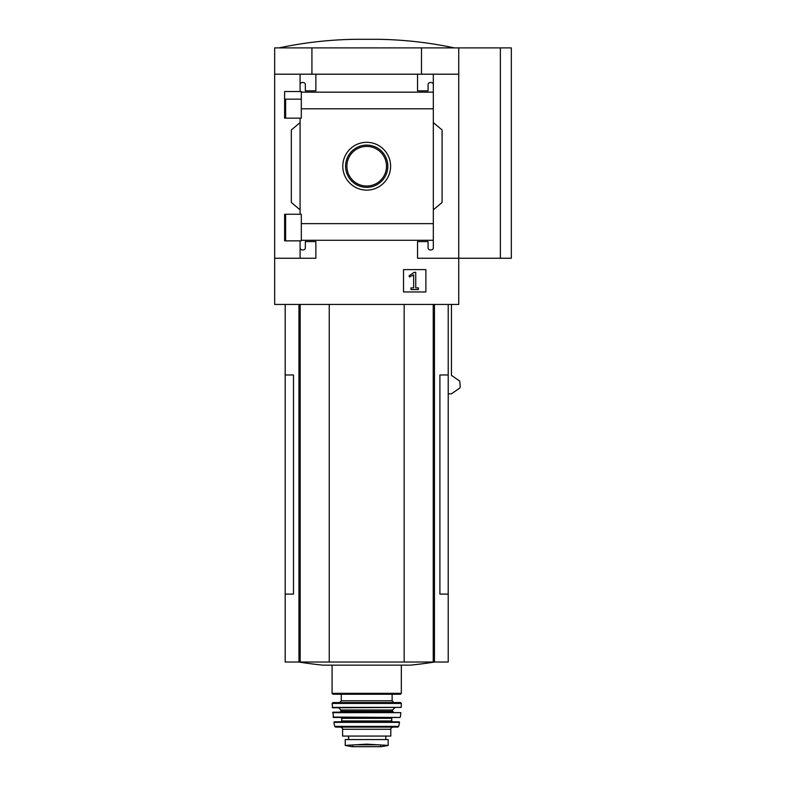 <?xml version="1.0" encoding="UTF-8"?>
<svg xmlns="http://www.w3.org/2000/svg" width="786" height="786" viewBox="0 0 786 786"><rect width="100%" height="100%" fill="white"/><g stroke="black" fill="none" stroke-linecap="round" stroke-linejoin="round"><path stroke-width="1.18" d="M301.313 99.164L284.62 99.164L284.62 118.146L284.62 91.54L301.313 91.54L301.313 118.146L284.62 118.146M284.62 214.254L301.313 214.254L301.313 240.86L284.62 240.86L284.62 214.254L284.62 233.275L285.623 233.275M300.085 240.86L300.085 247.737A2.191 2.191 0 0 0 302.276 249.928L303.16 249.928A2.191 2.191 0 0 0 305.351 247.737L305.351 241.607L315.864 241.607L315.864 258.26L274.668 258.26L274.668 47.887L511.332 47.887L511.332 258.26L500.377 258.26L500.377 47.887M274.668 258.26L274.668 304.447L458.739 304.447L458.739 258.26L417.543 258.26L417.543 241.607L428.065 241.607L428.065 247.737A2.191 2.191 0 0 0 430.256 249.928L431.131 249.928A2.191 2.191 0 0 0 433.322 247.737L433.322 240.28L301.313 240.28M342.794 166.219A23.904 23.904 0 0 1 378.656 145.518A23.904 23.904 0 0 1 378.656 186.921A23.904 23.904 0 0 1 342.794 166.219M433.322 247.737L433.322 223.646L301.313 223.646M433.322 223.646L433.322 108.802L301.313 108.802M300.085 118.146L300.085 214.254M300.085 247.737L300.085 258.26M433.322 108.802L433.322 84.701A2.191 2.191 0 0 0 431.131 82.51L430.256 82.51A2.191 2.191 0 0 0 428.065 84.701L428.065 90.842L417.543 90.842L417.543 74.189L274.668 74.189M425.874 269.608L403.523 269.608L403.523 291.96L425.874 291.96L425.874 269.608M500.377 258.26L458.739 258.26L458.739 74.189L433.322 74.189L433.322 92.159L301.313 92.168M315.864 74.189L315.864 90.842L305.351 90.842L305.351 84.701A2.191 2.191 0 0 0 303.16 82.51L302.276 82.51A2.191 2.191 0 0 0 300.085 84.701L300.085 91.54M300.085 74.189L300.085 84.701M285.19 304.447L285.19 374.971L293.502 374.971L293.502 594.098L285.19 594.098L285.19 662.028L448.216 662.028L448.216 374.971L439.905 374.971L439.905 594.098L448.216 594.098M448.216 393.815L451.449 393.815L459.722 388.068L460.282 386.987L459.722 381.102L451.449 375.364L451.449 304.447M458.739 74.189L458.739 47.887M433.322 84.701L433.322 74.189L417.543 74.189M433.322 122.616L442.086 129.965L442.086 202.474L433.322 209.833M300.085 209.833L291.321 202.474L291.321 129.965L300.085 122.616M311.924 74.189L311.924 47.887M421.483 74.189L421.483 47.887M414.124 272.329L409.054 275.876L409.486 276.996L413.642 274.825L413.642 287.882L410.97 287.882L410.97 289.553L418.417 289.553L418.417 287.882L415.745 287.882L415.745 272.329L414.124 272.329M454.357 47.887C429.146 42.532 403.66 39.673 377.899 39.3L355.508 39.3C329.747 39.673 304.261 42.532 279.05 47.887M345.585 166.219A21.124 21.124 0 0 1 377.27 147.925A21.124 21.124 0 0 1 377.27 184.514A21.124 21.124 0 0 1 345.585 166.219M346.901 166.219A19.797 19.797 0 0 1 376.602 149.075A19.797 19.797 0 0 1 376.602 183.374A19.797 19.797 0 0 1 346.901 166.219M285.19 374.971L285.19 594.098M329.246 304.447L329.246 662.028M404.161 304.447L404.161 662.028M298.729 662.028A438.264 438.264 0 0 0 322.928 665.143L410.479 665.143A438.264 438.264 0 0 0 434.678 662.028M388.176 745.403L366.708 744.165L345.231 745.403L345.231 739.577L388.176 739.577L388.176 745.403L388.176 739.577M342.598 729.28L390.809 729.28L390.809 736.079L342.598 736.079L342.598 729.28C342.912 728.524 342.185 727.787 340.407 727.089M366.708 694.225L332.959 694.225L332.085 693.34L401.332 693.34L400.447 694.225L366.708 694.225M332.085 703.431L401.322 703.431L400.447 702.546L332.959 702.546L332.085 703.431L332.625 707.803L401.224 707.39L332.193 707.39M338.658 707.803L340.849 709.994L392.558 709.994L392.558 711.31L340.849 711.31L339.974 712.185L353.553 712.185M379.854 712.185L332.989 712.185L333.48 717.451L399.927 717.451L333.048 717.068M332.547 712.666L400.86 712.666L366.708 712.185M379.854 721.833L353.553 721.833M333.883 722.354L399.524 722.354L399.091 721.833L334.315 721.833L333.883 722.354L334.708 726.402L335.563 727.089L397.844 727.089L398.699 726.402L334.708 726.402M348.512 739.577L348.512 736.079M298.965 304.447L298.965 662.028M300.173 304.447L300.173 662.028M433.233 304.447L433.233 662.028M434.452 304.447L434.452 662.028M392.126 694.225L392.126 700.798L341.281 700.798L339.532 702.546M392.558 717.451L391.683 718.325L341.723 718.325L340.849 717.451M391.683 718.325L391.683 720.958L341.723 720.958L340.849 721.833M348.64 739.577L348.64 736.079M378.046 744.814L355.36 744.814M388.176 745.472L381.279 746.69L352.128 746.69L345.231 745.472M285.623 99.164L285.623 118.146M285.623 214.254L285.623 240.86M448.216 304.447L448.216 374.971M332.085 665.143L332.085 693.34M401.332 665.143L401.332 693.34M341.281 694.225L341.281 700.798M392.126 700.798L393.874 702.546M401.322 703.431L401.224 707.39M392.558 709.994L394.749 707.803M340.849 709.994L340.849 711.31M392.558 711.31L393.442 712.185M400.86 712.666L400.359 717.068M341.723 718.325L341.723 720.958M391.683 720.958L392.558 721.833M399.524 722.354L398.699 726.402M390.809 729.28C390.495 728.524 391.222 727.787 393 727.089M385.808 739.577L385.808 736.079M352.128 746.69L381.279 746.69M352.894 746.111L352.236 746.7L381.171 746.7L380.512 746.111"/></g></svg>
